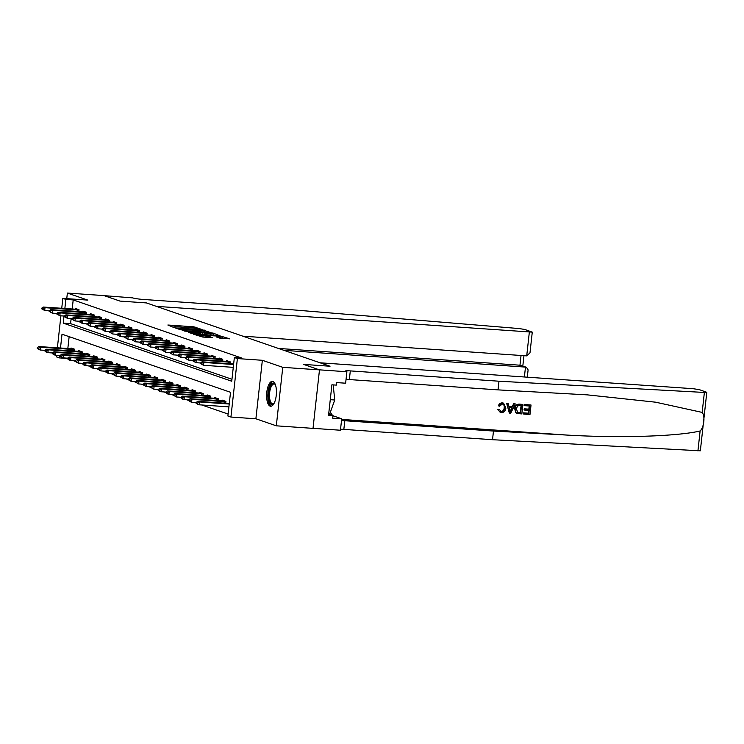 <?xml version="1.0" encoding="UTF-8"?>
<svg xmlns="http://www.w3.org/2000/svg" width="744" height="744" viewBox="0 0 744 744"><rect width="100%" height="100%" fill="white"/><g stroke="black" fill="none" stroke-linecap="round" stroke-linejoin="round"><path stroke-width="1.12" d="M201.559 329.369L193.803 326.811L167.856 325.016L173.324 327.295L174.524 327.155A5.022 0.484 6.3 0 1 174.152 326.923A5.022 0.484 6.3 0 1 177.239 326.821L179.397 326.969A5.022 0.484 6.3 0 1 185.907 327.946L187.925 328.085A5.022 0.484 6.3 0 1 187.553 327.853A5.022 0.484 6.3 0 1 190.641 327.751L192.798 327.899A5.022 0.484 6.3 0 1 199.318 328.876L201.559 329.369M272.89 381.477A12.462 4.845 -86 0 0 272.388 381.374A12.462 4.845 -86 0 0 266.743 392.832A12.462 4.845 -86 0 0 270.165 406.14A12.462 4.845 -86 0 0 270.658 406.243A12.462 4.845 -86 0 0 276.312 394.794A12.462 4.845 -86 0 0 272.89 381.477M219.443 338.055L229.719 338.836L220.559 336.037L193.654 334.27L202.814 337.069L212.449 337.571L209.455 336.539L197.3 334.921L216.96 336.018L222.716 337.032L216.327 336.948L219.443 338.055M313.029 428.33L340.436 430.237L341.701 418.779L332.67 418.147L332.949 415.617L328.541 415.31L331.908 384.806L336.316 385.113L336.595 382.583L345.625 383.207L346.89 371.749L319.362 369.833L303.599 364.402L330.029 366.234L146.401 302.92L119.97 301.088L146.401 302.92L156.352 306.351L532.276 332.14L524.753 329.453L519.08 328.56L291.685 309.746L143.015 299.432A7.989 0.763 -173.7 0 1 132.646 297.879L104.207 295.656L119.97 301.088L104.086 295.61L67.369 293.062L87.792 300.102L62.831 298.372L65.853 299.413L73.2 299.925L241.707 358.022L234.36 357.511L237.383 358.562L230.928 417.049L227.906 416.008L230.519 392.293L62.012 334.196L60.487 348.071M706.8 392.311L700.346 450.808L492.519 439.713L493.477 431.055L567.495 435.101C619.501 438.188 677.505 436.393 700.123 430.981C704.066 427.242 705.303 416.045 702.169 412.409L704.373 392.451L706.8 392.311L699.276 389.624L693.055 388.694L320.078 362.802L330.029 366.234L303.599 364.402L319.483 369.88L282.767 367.331L262.353 360.291L237.383 358.562M210.282 332.494L202.089 329.676L175.184 327.909L184.345 330.699L210.282 332.494M213.361 333.163L219.517 335.683L193.58 333.879L188.427 332.475L199.913 333.173L200.871 333.135L198.769 332.382L184.27 331.052L211.324 332.856L213.361 333.163L213.296 333.731M319.483 369.88L313.019 428.367L276.312 425.819L282.767 367.331M67.369 293.062L66.755 298.642M73.2 299.925L72.187 309.058M71.136 318.599L70.578 323.64L231.961 379.282M75.302 309.281L75.395 308.472L79.022 309.727L78.818 311.606M82.872 311.885L82.956 311.085L86.583 312.331L86.378 314.21M90.433 314.489L90.517 313.689L94.153 314.945L93.939 316.823M97.994 317.102L98.087 316.302L101.714 317.548L101.51 319.427M105.555 319.706L105.648 318.906L109.275 320.162L109.07 322.031M113.125 322.319L113.209 321.51L116.836 322.766L116.631 324.644M120.686 324.923L120.77 324.124L124.406 325.37L124.192 327.248M128.247 327.527L128.34 326.728L131.967 327.983L131.762 329.862M135.808 330.141L135.901 329.341L139.528 330.587L139.323 332.466M143.378 332.745L143.462 331.945L147.089 333.2L146.884 335.07M150.939 335.358L151.023 334.549L154.659 335.804L154.445 337.683M158.5 337.962L158.584 337.162L162.22 338.408L162.015 340.287M166.061 340.566L166.154 339.766L169.781 341.022L169.576 342.9M173.622 343.179L173.715 342.38L177.342 343.626L177.137 345.504M181.192 345.783L181.276 344.983L184.912 346.239L184.698 348.108M188.753 348.397L188.837 347.588L192.473 348.843L192.268 350.722M196.314 351.001L196.407 350.201L200.034 351.447L199.829 353.326M203.875 353.605L203.968 352.805L207.595 354.06L207.39 355.939M211.445 356.218L211.529 355.418L215.156 356.664L214.951 358.543M219.006 358.822L219.089 358.022L222.726 359.278L222.512 361.147M226.567 361.435L226.66 360.626L230.287 361.882L230.082 363.76M66.774 358.124L67.453 358.664M73.237 360.654L75.014 361.268M80.808 363.258L82.584 363.872M88.369 365.871L90.145 366.485M95.93 368.475L97.706 369.089M103.49 371.089L106.178 372.037L106.225 371.563L105.267 371.721L108.41 373.507L112.93 373.823M111.061 373.693L112.837 374.306M118.621 376.297L121.3 377.255L121.356 376.78L120.398 376.938L123.532 378.724L128.052 379.04M126.182 378.91L128.861 379.858L128.917 379.384L127.959 379.542L131.093 381.328L135.613 381.644M133.743 381.514L136.431 382.463L136.478 381.988L135.52 382.156L138.663 383.941L143.183 384.257M141.314 384.127L143.992 385.076L144.048 384.602L143.081 384.76L146.224 386.545L150.744 386.861M148.874 386.731L151.553 387.68L151.609 387.206L150.651 387.364L153.785 389.159L158.305 389.465M156.435 389.335L158.212 389.949M163.996 391.949L165.773 392.562M171.566 394.553L173.343 395.166M179.127 397.166L180.904 397.78M186.688 399.77L188.465 400.384M194.249 402.374L196.025 402.988M201.81 404.987L228.12 414.055M69.145 336.651L67.825 348.583M70.94 348.797L71.033 347.997L74.66 349.243L74.456 351.122M78.501 351.401L78.594 350.601L82.221 351.856L82.017 353.735M86.072 354.014L86.155 353.214L89.791 354.46L89.578 356.339M93.632 356.618L93.716 355.818L97.352 357.074L97.148 358.943M101.193 359.231L101.286 358.422L104.913 359.678L104.709 361.556M108.754 361.835L108.847 361.035L112.474 362.282L112.27 364.16M116.324 364.439L116.408 363.639L120.044 364.895L119.831 366.773M123.885 367.052L123.969 366.253L127.605 367.499L127.391 369.377M131.446 369.656L131.539 368.857L135.166 370.112L134.962 371.981M139.007 372.27L139.1 371.461L142.727 372.716L142.523 374.595M146.577 374.874L146.661 374.074L150.288 375.32L150.083 377.199M154.138 377.478L154.222 376.678L157.858 377.933L157.644 379.812M161.699 380.091L161.792 379.291L165.419 380.537L165.215 382.416M169.26 382.695L169.353 381.895L172.98 383.151L172.775 385.02M176.83 385.308L176.914 384.499L180.541 385.755L180.336 387.633M184.391 387.912L184.475 387.113L188.111 388.359L187.897 390.237M191.952 390.516L192.045 389.717L195.672 390.972L195.467 392.851M199.513 393.13L199.606 392.33L203.233 393.576L203.028 395.455M207.074 395.734L207.167 394.934L210.794 396.189L210.589 398.059M214.644 398.347L214.728 397.538L218.364 398.793L218.15 400.672M222.205 400.951L222.289 400.151L225.925 401.397L225.72 403.276M262.353 360.291L255.889 418.779L276.312 425.819M255.889 418.779L230.928 417.049M66.737 358.413L59.399 357.901L56.377 356.86L56.544 355.334M64.021 316.023L63.24 323.129L231.747 381.226L234.36 357.511M65.853 299.413L64.849 308.555M57.372 347.857L60.906 315.809M61.733 308.332L62.831 298.372M59.66 355.548L59.399 357.901M70.578 323.64L63.24 323.129M187.535 327.974L185.544 327.834M174.133 327.044L172.199 326.914M205.763 332.187L203.893 331.536M202.759 330.066L178.83 328.634A5.022 0.484 6.3 0 0 185.34 329.611L200.908 330.699A5.022 0.484 6.3 0 0 203.995 330.587A5.022 0.484 6.3 0 0 203.624 330.355L202.759 330.066M213.305 334.781L215.007 335.367M210.831 333.926L213.407 333.842L207.65 332.828L200.666 332.447L210.831 333.926L210.701 335.07M201.596 334.437L200.759 334.149M224.242 338.557L222.614 337.99M73.628 348.889L38.837 346.565L40.65 347.197L74.623 349.596M38.158 348.09L37.256 347.783L38.111 348.564L40.65 347.197L40.343 350.043L44.854 350.35M38.111 348.564L40.343 350.043L38.521 349.41L37.2 348.248M38.837 346.565L37.256 347.783M41.617 308.258L42.473 309.048L41.617 308.258L43.199 307.049L77.99 309.374M78.985 310.081L45.012 307.672L44.705 310.518L41.562 308.732M49.225 310.834L44.705 310.518L42.473 309.048M43.199 307.049L45.012 307.672L42.52 308.574M283.892 350.331L525.478 367.099L519.972 365.202L521.042 355.483M242.823 336.167L526.715 355.874L529.328 332.243M278.386 348.434L519.972 365.202L526.464 367.285L525.478 367.099L524.39 376.985M532.276 332.14L529.988 352.879L526.715 355.874M527.301 377.189L528.11 369.889L526.464 367.285M524.585 404.569L531.03 405.015L524.315 404.476A20.813 8.091 -86 0 0 524.111 405.536L524.315 404.476M529.291 405.992A20.813 8.091 -86 0 0 528.817 409.135L524.185 408.819A20.813 8.091 -86 0 0 524.074 409.907L524.548 410.074L524.669 408.986L524.185 408.819M528.686 410.363A20.813 8.091 -86 0 0 528.5 413.19L523.534 412.846A20.813 8.091 -86 0 0 523.497 413.971L523.534 412.846M522.893 404.448L519.47 404.132C516.652 404.085 515.053 405.564 514.653 408.577L515.75 412.594L517.006 413.385L516.085 412.715L515.136 408.735C515.462 405.703 516.996 404.206 519.74 404.224L522.893 404.448L521.851 413.934L517.294 413.478M502.07 402.811L498.387 405.806C499.094 403.834 500.414 402.857 502.33 402.895L503.576 403.136L505.874 408.112C505.492 411.023 503.967 412.529 501.279 412.632L500.294 412.427L497.745 409.479L500.294 412.427M501.977 403.88C503.809 404.327 504.534 405.657 504.144 407.87C504.023 410.056 503.009 411.237 501.112 411.413L501.465 411.534C503.4 411.386 504.451 410.223 504.627 408.038L504.144 407.87M498.192 409.637L499.466 409.433L497.745 409.479M702.169 412.409L655.594 402.188L587.341 394.869L498.024 389.875L349.345 379.561A7.989 0.763 6.3 0 0 346.044 379.44M515.285 403.918L510.747 413.162L509.342 413.069L506.897 403.341L508.208 403.425L508.887 406.419L512.644 406.68L513.974 403.825L515.285 403.918L513.695 403.732L512.197 406.522L508.859 406.289M508.208 403.425L506.618 403.239L509.342 413.069M498.024 389.875L498.982 381.216L350.303 370.903A7.989 0.763 6.3 0 0 345.383 371.07A7.989 0.763 6.3 0 0 345.988 371.433L346.89 371.749M492.519 439.713L343.84 429.39A7.989 0.763 6.3 0 0 340.538 429.279M341.496 420.62A7.989 0.763 6.3 0 1 344.798 420.732L493.477 431.055M704.373 392.451L498.982 381.216M341.701 418.779L333.805 416.054A17.977 6.994 94 0 1 330.438 411.971M332.949 415.617L328.671 414.148M504.627 408.038C504.981 405.824 504.218 404.476 502.33 404.001L499.596 406.205L498.387 405.806M502.944 404.122L502.33 404.001M499.466 409.433L500.842 411.413M502.33 402.895L503.576 403.136M510.961 410.307L512.151 407.749L509.147 407.535L510.161 412.018L511.677 407.582M517.508 412.334L520.726 412.753L521.535 405.452L517.564 405.852L516.373 408.847L517.722 412.427M515.136 408.735L514.653 408.577M521.153 405.434A20.813 8.091 -86 0 0 520.363 412.632L518.94 412.632M524.669 408.986L529.3 409.302L529.663 406.019L524.464 405.657M529.3 409.302L528.817 409.135M523.888 412.976L528.863 413.32L529.179 410.4L524.548 410.074M531.03 405.015L529.979 414.501L523.767 414.064M81.189 351.493L46.398 349.178L48.221 349.801L82.184 352.21M45.719 350.703L44.817 350.387L45.672 351.177L48.221 349.801L47.904 352.647L52.424 352.963M45.672 351.177L47.904 352.647L46.091 352.024L44.761 350.861M46.398 349.178L44.817 350.387M88.75 354.107L53.968 351.782L55.781 352.414L89.745 354.814M53.289 353.307L52.378 352.991L53.233 353.781L55.781 352.414L55.465 355.251L59.985 355.567M53.233 353.781L55.465 355.251L53.652 354.628L52.322 353.465M53.968 351.782L52.378 352.991M96.311 356.711L61.529 354.395L63.342 355.018L97.315 357.418M60.85 355.911L59.939 355.604L60.794 356.385L63.342 355.018L63.026 357.864L67.546 358.18M60.794 356.385L63.026 357.864L59.892 356.078M61.529 354.395L59.939 355.604M49.178 310.862L50.034 311.652L49.178 310.862L50.769 309.653L85.551 311.978M86.546 312.685L52.582 310.285L52.266 313.131L49.123 311.336M56.786 313.438L52.266 313.131L50.034 311.652M50.769 309.653L52.582 310.285L50.09 311.178M56.739 313.475L57.595 314.266L56.739 313.475L58.33 312.266L93.112 314.582M94.116 315.298L60.143 312.889L59.827 315.735L56.693 313.949M64.347 316.051L59.827 315.735L57.595 314.266M58.33 312.266L60.143 312.889L57.651 313.791M64.3 316.079L65.156 316.87L64.3 316.079L65.891 314.87L100.672 317.195M101.677 317.902L67.704 315.502L67.388 318.339L64.254 316.553M71.908 318.655L67.388 318.339L65.156 316.87M65.891 314.87L67.704 315.502L65.212 316.395M103.872 359.324L69.09 356.999L70.903 357.622L104.876 360.031M68.411 358.524L67.509 358.208L68.364 358.999L70.903 357.622L70.596 360.468L75.107 360.784M68.364 358.999L70.596 360.468L68.774 359.845L67.453 358.682M69.09 356.999L67.509 358.208M71.87 318.692L72.726 319.474L71.87 318.692L73.451 317.483L108.243 319.799M109.238 320.506L75.265 318.107L74.958 320.952L71.815 319.167M79.478 321.269L74.958 320.952L72.726 319.474M73.451 317.483L75.265 318.107L72.773 318.999M273.95 403.592A10.788 4.194 94 0 1 273.792 403.769A10.788 4.194 94 0 1 273.718 403.834A10.788 4.194 94 0 1 268.575 398.012A10.788 4.194 94 0 1 271.681 383.951A10.788 4.194 94 0 1 275.141 384.267A10.788 4.194 94 0 1 275.271 384.453M275.327 384.592A9.988 3.887 -86 0 0 274.127 383.978A9.988 3.887 -86 0 0 272.49 384.732A9.988 3.887 -86 0 0 269.495 395.752A9.988 3.887 -86 0 0 272.741 403.908A9.988 3.887 -86 0 0 274.015 403.471M273.094 381.56A12.378 4.817 -86 0 0 271.523 382.472A12.378 4.817 -86 0 0 267.821 395.557A12.378 4.817 -86 0 0 271.383 406.159M328.736 413.571L329.843 413.655L334.735 399.993L333.182 384.89M330.271 399.686L334.735 399.993M111.442 361.928L76.651 359.603L78.473 360.236L112.437 362.635M75.972 361.128L75.07 360.812L75.925 361.603L78.473 360.236L78.157 363.081L82.677 363.388M75.925 361.603L78.157 363.081L75.014 361.286M76.651 359.603L75.07 360.812M79.431 321.296L80.287 322.087L79.431 321.296L81.012 320.087L115.804 322.412M116.799 323.119L82.835 320.711L82.519 323.556L79.376 321.771M87.039 323.873L82.519 323.556L80.287 322.087M81.012 320.087L82.835 320.711L80.343 321.613M119.003 364.532L84.221 362.216L86.034 362.839L119.998 365.248M83.542 363.742L82.63 363.425L83.486 364.216L86.034 362.839L85.718 365.685L90.238 366.002M83.486 364.216L85.718 365.685L83.905 365.062L82.575 363.9M84.221 362.216L82.63 363.425M86.992 323.9L87.848 324.691L86.992 323.9L88.583 322.691L123.365 325.016M124.369 325.723L90.396 323.324L90.08 326.17L86.946 324.375M94.6 326.477L90.08 326.17L87.848 324.691M88.583 322.691L90.396 323.324L87.904 324.217M126.564 367.145L91.782 364.82L93.595 365.453L127.568 367.852M91.103 366.346L90.191 366.029L91.047 366.82L93.595 365.453L93.279 368.289L97.799 368.606M91.047 366.82L93.279 368.289L91.466 367.666L90.145 366.504M91.782 364.82L90.191 366.029M94.553 326.514L95.409 327.304L94.553 326.514L96.143 325.305L130.925 327.62M131.93 328.337L97.957 325.928L97.641 328.774L94.507 326.988M102.16 329.09L97.641 328.774L95.409 327.304M96.143 325.305L97.957 325.928L95.465 326.83M134.125 369.749L99.343 367.434L101.156 368.057L135.129 370.456M98.664 368.95L97.762 368.643L98.608 369.424L101.156 368.057L100.84 370.903L105.36 371.219M98.608 369.424L100.84 370.903L97.706 369.117M99.343 367.434L97.762 368.643M102.123 329.118L102.979 329.908L102.123 329.118L103.704 327.909L138.496 330.234M139.491 330.941L105.518 328.541L105.211 331.378L102.068 329.592M109.721 331.694L105.211 331.378L102.979 329.908M103.704 327.909L105.518 328.541L103.025 329.434M141.695 372.363L106.904 370.038L108.717 370.661L142.69 373.07M106.225 371.563L108.717 370.661L108.41 373.507L106.178 372.037M106.904 370.038L105.323 371.247M109.684 331.731L110.54 332.512L109.684 331.731L111.265 330.522L146.057 332.838M147.052 333.544L113.088 331.145L112.772 333.991L109.628 332.205M117.292 334.307L112.772 333.991L110.54 332.512M111.265 330.522L113.088 331.145L110.586 332.038M149.256 374.967L114.474 372.642L116.287 373.274L150.251 375.673M113.795 374.167L112.883 373.851L113.739 374.641L116.287 373.274L115.971 376.12L120.491 376.427M113.739 374.641L115.971 376.12L112.828 374.325M114.474 372.642L112.883 373.851M117.245 334.335L118.101 335.126L117.245 334.335L118.835 333.126L153.617 335.451M154.613 336.158L120.649 333.749L120.333 336.595L117.189 334.809M124.853 336.911L120.333 336.595L118.101 335.126M118.835 333.126L120.649 333.749L118.157 334.651M156.817 377.571L122.035 375.255L123.848 375.878L157.821 378.287M121.356 376.78L123.848 375.878L123.532 378.724L121.3 377.255M122.035 375.255L120.444 376.464M124.806 336.939L125.662 337.729L124.806 336.939L126.396 335.73L161.178 338.055M162.183 338.762L128.21 336.362L127.894 339.208L124.76 337.413M132.413 339.515L127.894 339.208L125.662 337.729M126.396 335.73L128.21 336.362L125.717 337.255M164.377 380.184L129.596 377.859L131.409 378.491L165.382 380.891M128.917 379.384L131.409 378.491L131.093 381.328L128.861 379.858M129.596 377.859L128.005 379.068M132.376 339.552L133.232 340.343L132.376 339.552L133.957 338.343L168.739 340.659M169.744 341.375L135.771 338.966L135.464 341.812L132.32 340.027M139.974 342.128L135.464 341.812L133.232 340.343M133.957 338.343L135.771 338.966L133.278 339.868M171.948 382.788L137.156 380.472L138.97 381.095L172.943 383.495M136.478 381.988L138.97 381.095L138.663 383.941L136.431 382.463M137.156 380.472L135.575 381.681M139.937 342.156L140.793 342.947L139.937 342.156L141.518 340.947L176.309 343.272M177.305 343.979L143.341 341.58L143.025 344.416L139.881 342.631M147.544 344.732L143.025 344.416L140.793 342.947M141.518 340.947L143.341 341.58L140.839 342.473M179.509 385.401L144.717 383.076L146.54 383.699L180.504 386.108M144.048 384.602L146.54 383.699L146.224 386.545L143.992 385.076M144.717 383.076L143.136 384.285M147.498 344.77L148.354 345.551L147.498 344.77L149.088 343.561L183.87 345.876M184.865 346.583L150.902 344.184L150.586 347.029L147.442 345.244M155.105 347.346L150.586 347.029L148.354 345.551M149.088 343.561L150.902 344.184L148.409 345.077M187.07 388.005L152.287 385.68L154.101 386.313L188.065 388.712M151.609 387.206L154.101 386.313L153.785 389.159L151.553 387.68M152.287 385.68L150.697 386.889M155.059 347.374L155.915 348.164L155.059 347.374L156.649 346.165L191.431 348.49M192.436 349.196L158.463 346.788L158.147 349.634L155.012 347.848M162.666 349.95L158.147 349.634L155.915 348.164M156.649 346.165L158.463 346.788L155.97 347.69M194.63 390.609L159.848 388.294L161.662 388.917L195.635 391.325M159.17 389.819L158.258 389.503L159.114 390.293L161.662 388.917L161.346 391.763L165.865 392.079M159.114 390.293L161.346 391.763L159.532 391.139L158.212 389.977M159.848 388.294L158.258 389.503M162.629 349.978L163.485 350.768L162.629 349.978L164.21 348.769L198.992 351.094M199.997 351.8L166.024 349.401L165.707 352.247L162.573 350.452M170.227 352.554L165.707 352.247L163.485 350.768M164.21 348.769L166.024 349.401L163.531 350.294M202.201 393.223L167.409 390.898L169.223 391.53L203.196 393.929M166.73 392.423L165.828 392.107L166.684 392.897L169.223 391.53L168.916 394.367L173.426 394.683M166.684 392.897L168.916 394.367L167.093 393.743L165.773 392.581M167.409 390.898L165.828 392.107M170.19 352.591L171.046 353.381L170.19 352.591L171.771 351.382L206.562 353.698M207.557 354.414L173.585 352.005L173.278 354.851L170.134 353.065M177.797 355.167L173.278 354.851L171.046 353.381M171.771 351.382L173.585 352.005L171.092 352.907M209.762 395.827L174.97 393.511L176.793 394.134L210.757 396.533M174.291 395.027L173.389 394.72L174.245 395.501L176.793 394.134L176.477 396.98L180.997 397.296M174.245 395.501L176.477 396.98L173.333 395.194M174.97 393.511L173.389 394.72M177.751 355.195L178.607 355.985L177.751 355.195L179.341 353.986L214.123 356.311M215.118 357.018L181.155 354.618L180.839 357.455L177.695 355.669M185.358 357.771L180.839 357.455L178.607 355.985M179.341 353.986L181.155 354.618L178.662 355.511M217.322 398.44L182.54 396.115L184.354 396.738L218.318 399.147M181.862 397.64L180.95 397.324L181.806 398.114L184.354 396.738L184.038 399.584L188.558 399.9M181.806 398.114L184.038 399.584L182.224 398.961L180.894 397.798M182.54 396.115L180.95 397.324M185.312 357.808L186.167 358.589L185.312 357.808L186.902 356.599L221.684 358.915M222.689 359.622L188.716 357.222L188.399 360.068L185.265 358.283M192.919 360.384L188.399 360.068L186.167 358.589M186.902 356.599L188.716 357.222L186.223 358.115M224.883 401.044L190.101 398.719L191.915 399.351L225.888 401.751M189.422 400.244L188.511 399.928L189.367 400.718L191.915 399.351L191.599 402.197L196.118 402.504M189.367 400.718L191.599 402.197L189.785 401.565L188.465 400.402M190.101 398.719L188.511 399.928M192.873 360.412L193.728 361.203L192.873 360.412L194.463 359.203L229.245 361.528M230.249 362.235L196.277 359.826L195.96 362.672L192.826 360.887M200.48 362.988L195.96 362.672L193.728 361.203M194.463 359.203L196.277 359.826L193.784 360.728M229.282 403.527L197.662 401.332L199.476 401.955L229.226 404.02M196.983 402.857L196.081 402.541L196.937 403.332L199.476 401.955L199.169 404.801L228.91 406.866M196.937 403.332L199.169 404.801L197.346 404.178L196.025 403.016M197.662 401.332L196.081 402.541M200.443 363.016L201.298 363.807L200.443 363.016L202.024 361.807L233.644 364.002M233.588 364.504L203.837 362.44L203.531 365.285L200.387 363.491M233.272 367.35L203.531 365.285L201.298 363.807M202.024 361.807L203.837 362.44L201.345 363.332M193.673 327.964L193.803 326.811M195.719 328.188L195.839 327.118M203.949 331.554L204.126 329.973M177.909 328.876L177.965 328.346M178.774 329.173L178.83 328.634M185.219 330.755L185.34 329.611M200.778 331.843L200.908 330.699M199.783 334.316L199.913 333.173M200.731 333.052L200.787 332.522M202.628 334.512L202.777 333.2M204.684 334.651L204.814 333.507M220.019 338.185L220.131 337.116M202.926 337.079L203.056 335.925M207.288 337.376L207.418 336.232M209.343 337.516L209.455 336.539M222.53 336.883L222.596 336.344M73.256 351.038L73.433 349.475M72.782 351.01L72.959 349.438M77.32 309.913L77.144 311.485M77.795 309.96L77.618 311.522M567.495 435.101L341.626 419.421M349.345 379.561L350.303 370.903M344.798 420.732L343.84 429.39M697.919 450.938L700.123 430.981M332.912 415.989L333.805 416.054M80.826 353.651L80.994 352.089M80.352 353.614L80.519 352.042M88.387 356.255L88.555 354.693M87.913 356.227L88.08 354.656M95.948 358.859L96.125 357.297M95.474 358.831L95.65 357.26M84.881 312.526L84.714 314.098M85.355 312.564L85.188 314.126M92.451 315.131L92.275 316.702M92.926 315.177L92.749 316.739M100.012 317.744L99.835 319.316M100.487 317.781L100.31 319.343M103.509 361.472L103.686 359.91M103.035 361.435L103.211 359.863M107.573 320.348L107.396 321.919M108.047 320.385L107.871 321.947M111.079 364.076L111.247 362.514M110.605 364.048L110.772 362.477M115.134 322.952L114.967 324.524M115.608 322.998L115.441 324.561M118.64 366.69L118.808 365.127M118.166 366.653L118.333 365.081M122.704 325.565L122.528 327.137M123.169 325.602L123.002 327.165M126.201 369.294L126.378 367.731M125.727 369.266L125.903 367.694M130.265 328.169L130.088 329.741M130.739 328.216L130.563 329.778M133.762 371.898L133.939 370.335M133.288 371.87L133.464 370.298M137.826 330.782L137.649 332.354M138.3 330.82L138.124 332.382M141.323 374.511L141.5 372.949M140.849 374.474L141.025 372.902M145.387 333.386L145.22 334.958M145.861 333.424L145.694 334.986M148.893 377.115L149.06 375.553M148.419 377.087L148.586 375.515M152.957 335.99L152.78 337.562M153.422 336.037L153.255 337.599M156.454 379.728L156.631 378.166M155.98 379.691L156.156 378.119M160.518 338.604L160.341 340.175M160.992 338.641L160.816 340.203M164.015 382.332L164.192 380.77M163.541 382.304L163.717 380.733M168.079 341.208L167.902 342.779M168.553 341.254L168.377 342.817M171.576 384.936L171.752 383.374M171.101 384.908L171.278 383.337M175.64 343.821L175.472 345.393M176.114 343.858L175.947 345.421M179.146 387.55L179.313 385.987M178.672 387.512L178.839 385.941M183.201 346.425L183.033 347.997M183.675 346.462L183.508 348.025M186.707 390.154L186.874 388.591M186.233 390.126L186.409 388.554M190.771 349.029L190.594 350.601M191.245 349.076L191.069 350.638M194.268 392.767L194.444 391.204M193.793 392.73L193.97 391.158M198.332 351.642L198.155 353.214M198.806 351.68L198.629 353.242M201.829 395.371L202.005 393.809M201.354 395.343L201.531 393.771M205.893 354.246L205.725 355.818M206.367 354.293L206.2 355.855M209.399 397.975L209.566 396.413M208.925 397.947L209.092 396.375M213.454 356.86L213.286 358.431M213.928 356.897L213.761 358.459M216.96 400.588L217.127 399.026M216.485 400.551L216.653 398.979M221.024 359.464L220.847 361.035M221.498 359.501L221.321 361.063M224.521 403.192L224.697 401.63M224.046 403.164L224.223 401.593M228.585 362.068L228.408 363.639M229.059 362.114L228.882 363.677M187.497 328.374L187.553 327.853M174.087 327.444L174.152 326.923M177.825 328.848L177.89 328.29M203.837 332.047L203.995 330.587M200.74 334.382L200.871 333.135M213.258 335.246L213.407 333.842M200.61 333.014L200.666 332.447M222.558 338.436L222.716 337.032M197.225 335.535L197.3 334.921M522.818 366.029L523.962 355.678"/></g></svg>
